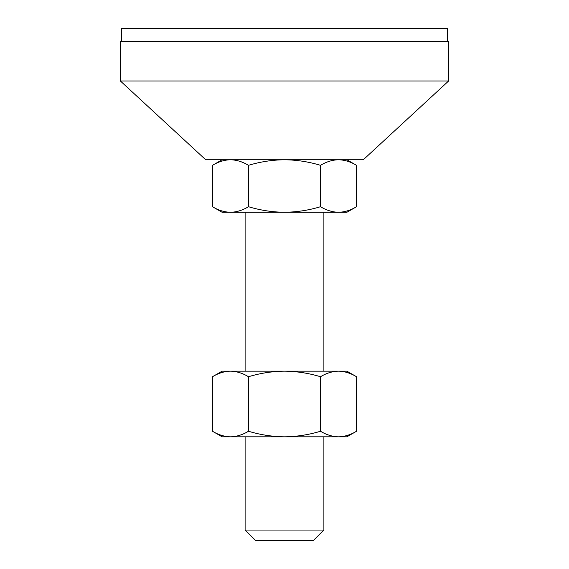 <?xml version="1.0" encoding="UTF-8"?>
<svg xmlns="http://www.w3.org/2000/svg" width="569" height="569" viewBox="0 0 569 569"><rect width="100%" height="100%" fill="white"/><g stroke="black" fill="none" stroke-linecap="round" stroke-linejoin="round"><path stroke-width="0.85" d="M323.889 530.045L313.391 540.55L255.609 540.55L245.111 530.045L323.889 530.045L323.889 436.814M248.489 206.711C242.614 210.281 236.612 212.137 230.488 212.28L346.87 212.28L356.521 206.711C350.639 210.281 344.636 212.137 338.512 212.28C332.374 212.13 326.371 210.274 320.511 206.711C308.832 210.267 296.826 212.123 284.5 212.28C272.195 212.123 260.197 210.267 248.489 206.711L248.489 165.33C260.168 161.774 272.174 159.917 284.5 159.761L363.285 159.761L448.635 80.976L448.635 41.58L120.365 41.58L120.365 80.976L448.635 80.976M121.681 41.58L121.681 28.45L447.319 28.45L447.319 41.58M320.511 206.711L320.511 165.33C326.386 161.76 332.388 159.903 338.512 159.761C344.65 159.91 350.653 161.767 356.521 165.33L356.521 206.711M120.365 80.976L205.715 159.761L284.5 159.761C296.805 159.91 308.803 161.767 320.511 165.33M212.479 206.711L222.13 212.28L230.488 212.28C224.35 212.13 218.347 210.274 212.479 206.711L212.479 165.33C218.361 161.76 224.364 159.903 230.488 159.761C236.626 159.91 242.629 161.767 248.489 165.33M338.512 371.166L346.87 371.166L356.521 376.735C350.639 373.164 344.636 371.308 338.512 371.166C332.374 371.315 326.371 373.172 320.511 376.735C308.839 373.179 296.84 371.322 284.5 371.166L338.512 371.166M212.479 376.735L222.13 371.166L284.5 371.166C272.21 371.315 260.204 373.172 248.489 376.735C242.614 373.164 236.612 371.308 230.488 371.166C224.35 371.315 218.347 373.172 212.479 376.735L212.479 431.245C218.361 434.816 224.364 436.672 230.488 436.814L346.87 436.814L356.521 431.245L356.521 376.735M212.479 431.245L222.13 436.814L230.488 436.814C236.626 436.665 242.629 434.808 248.489 431.245C260.161 434.801 272.16 436.658 284.5 436.814C296.79 436.665 308.796 434.808 320.511 431.245C326.386 434.816 332.388 436.672 338.512 436.814C344.65 436.665 350.653 434.808 356.521 431.245M320.511 431.245L320.511 376.735M248.489 431.245L248.489 376.735M323.889 371.166L323.889 212.28M346.87 159.761L356.521 165.33M222.13 159.761L212.479 165.33M245.111 371.166L245.111 212.28M245.111 530.045L245.111 436.814"/></g></svg>

